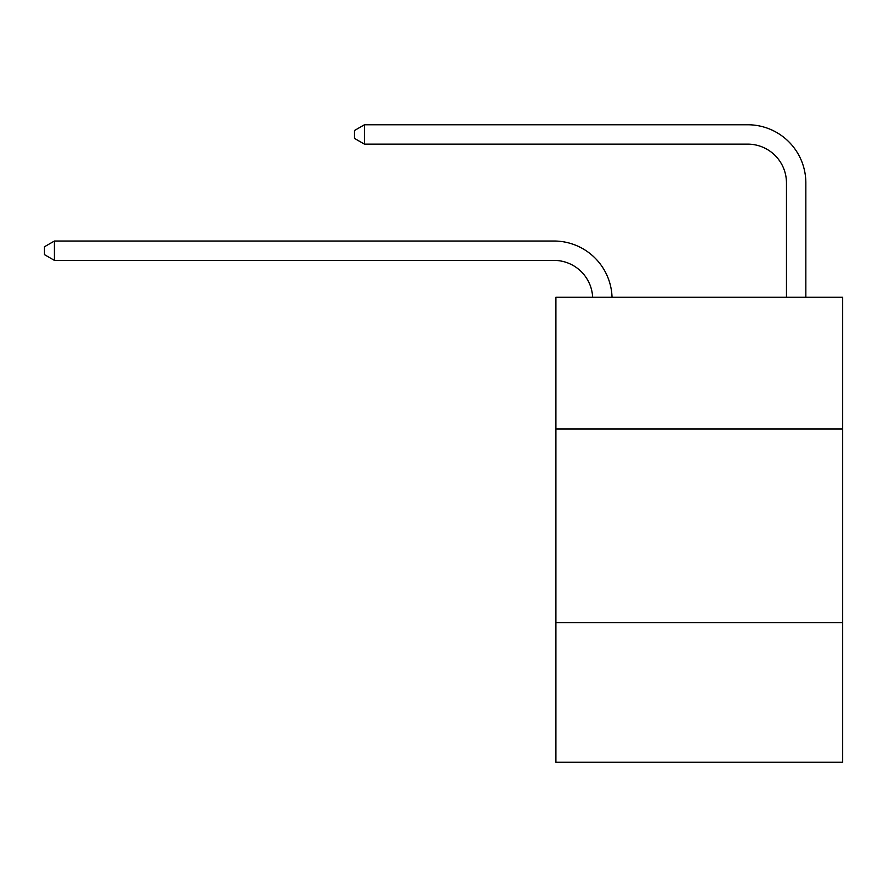 <?xml version="1.0" encoding="UTF-8"?>
<svg xmlns="http://www.w3.org/2000/svg" width="887" height="887" viewBox="0 0 887 887"><rect width="100%" height="100%" fill="white"/><g stroke="black" fill="none" stroke-linecap="round" stroke-linejoin="round"><path stroke-width="1.33" d="M842.65 428.964L842.65 297.212L555.883 297.212L555.883 428.964L842.65 428.964L842.65 762.243L555.883 762.243L555.883 428.964M842.65 622.729L555.883 622.729M786.459 297.212L786.459 182.888A38.751 38.751 174.8 0 0 747.708 144.137L364.446 144.137L354.368 138.328L354.368 130.577L364.446 124.757L747.708 124.757A58.132 58.132 -5.2 0 1 805.839 182.888L805.839 297.212M786.459 182.888A38.751 38.751 174.8 0 0 747.708 144.137A38.751 38.751 174.8 0 1 786.459 182.888A38.751 38.751 174.8 0 0 747.708 144.137A38.751 38.751 174.8 0 1 786.459 182.888A38.751 38.751 174.8 0 0 747.708 144.137A38.751 38.751 174.8 0 1 786.459 182.888A38.751 38.751 174.8 0 0 747.708 144.137A38.751 38.751 174.8 0 1 786.459 182.888A38.751 38.751 174.8 0 0 747.708 144.137A38.751 38.751 174.8 0 1 786.459 182.888A38.751 38.751 174.8 0 0 747.708 144.137A38.751 38.751 174.8 0 1 786.459 182.888A38.751 38.751 174.8 0 0 747.708 144.137A38.751 38.751 174.8 0 1 786.459 182.888A38.751 38.751 174.8 0 0 747.708 144.137A38.751 38.751 174.8 0 1 786.459 182.888A38.751 38.751 174.8 0 0 747.708 144.137A38.751 38.751 174.8 0 1 786.459 182.888A38.751 38.751 174.8 0 0 747.708 144.137A38.751 38.751 174.8 0 1 786.459 182.888A38.751 38.751 174.8 0 0 747.708 144.137A38.751 38.751 174.8 0 1 786.459 182.888A38.751 38.751 174.8 0 0 747.708 144.137A38.751 38.751 174.8 0 1 786.459 182.888A38.751 38.751 174.8 0 0 747.708 144.137A38.751 38.751 174.8 0 1 786.459 182.888A38.751 38.751 174.8 0 0 747.708 144.137A38.751 38.751 174.8 0 1 786.459 182.888A38.751 38.751 174.8 0 0 747.708 144.137A38.751 38.751 174.8 0 1 786.459 182.888A38.751 38.751 174.8 0 0 747.708 144.137M364.446 144.137L364.446 124.757L747.708 124.757M592.649 297.212A38.751 38.751 -100.7 0 0 553.943 260.39L54.429 260.39L44.35 254.58L44.35 246.83L54.429 241.02L553.943 241.02A58.132 58.132 79.3 0 1 612.041 297.212M54.429 241.02L54.429 260.39"/></g></svg>
